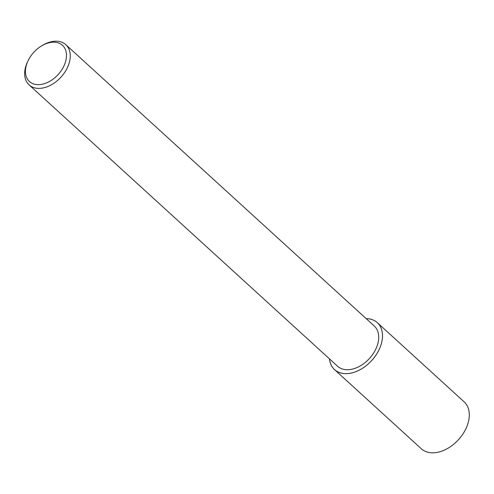 <?xml version="1.0" encoding="UTF-8"?>
<svg xmlns="http://www.w3.org/2000/svg" width="494" height="494" viewBox="0 0 494 494"><rect width="100%" height="100%" fill="white"/><g stroke="black" fill="none" stroke-linecap="round" stroke-linejoin="round"><path stroke-width="0.74" d="M41.731 45.806L42.743 45.207A27.226 18.321 132.4 0 1 55.581 41.187A27.226 18.321 132.4 0 1 65.801 44.67A27.226 18.321 132.4 0 1 65.609 70.969A27.226 18.321 132.4 0 1 39.329 88.383A27.226 18.321 132.4 0 1 29.109 84.9A27.226 18.321 132.4 0 1 27.528 61.892L28.028 60.824A24.502 16.493 132.4 0 1 41.731 45.806A24.502 16.493 132.4 0 1 53.278 42.188A24.502 16.493 132.4 0 1 65.14 62.997A24.502 16.493 132.4 0 1 38.656 84.665A24.502 16.493 132.4 0 1 28.028 60.824M65.801 44.67L374.261 326.015A27.226 18.321 132.4 0 1 374.069 352.315A27.226 18.321 132.4 0 1 347.788 369.722A27.226 18.321 132.4 0 1 337.569 366.239L29.109 84.9M366.128 318.593A31.764 21.378 132.4 0 1 377.317 322.662A31.764 21.378 132.4 0 1 377.095 353.346A31.764 21.378 132.4 0 1 346.436 373.655A31.764 21.378 132.4 0 1 334.512 369.592A31.764 21.378 132.4 0 1 329.436 358.823M377.317 322.662L464.107 401.813A31.764 21.378 132.4 0 1 463.878 432.497A31.764 21.378 132.4 0 1 433.219 452.813A31.764 21.378 132.4 0 1 421.296 448.75L334.512 369.592M366.147 318.611A31.74 21.359 132.4 0 1 380.602 345.998A31.74 21.359 132.4 0 1 346.442 373.637A31.74 21.359 132.4 0 1 329.455 358.842"/></g></svg>
